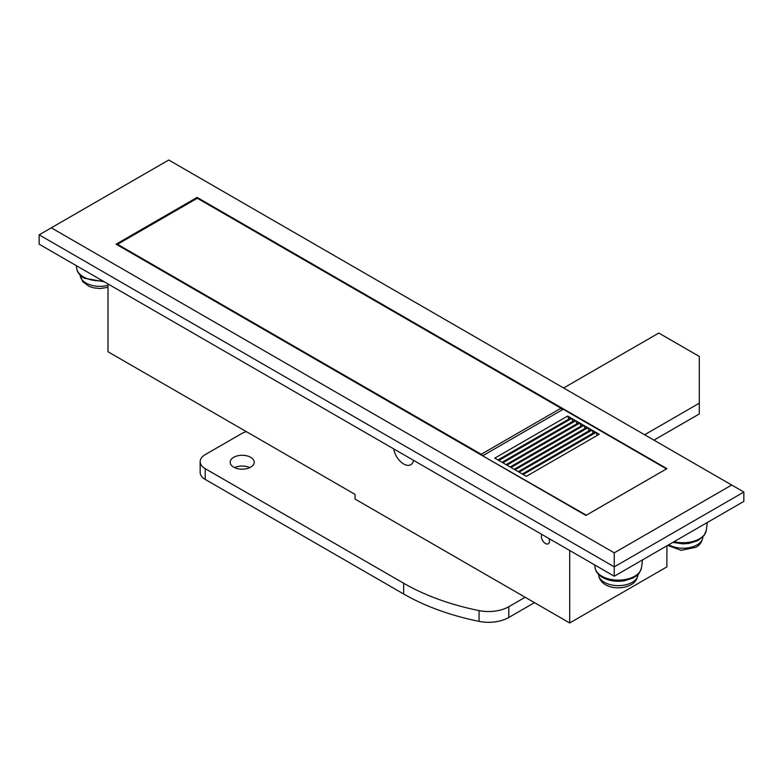 <?xml version="1.0" encoding="UTF-8"?>
<svg xmlns="http://www.w3.org/2000/svg" width="783" height="783" viewBox="0 0 783 783"><rect width="100%" height="100%" fill="white"/><g stroke="black" fill="none" stroke-linecap="round" stroke-linejoin="round"><path stroke-width="1.17" d="M393.732 448.904A14.319 8.27 -120 0 0 403.646 463.986A14.319 8.27 -120 0 0 410.811 464.691A14.319 8.27 -120 0 0 413.571 460.355A14.319 8.27 60 0 1 410.811 464.691A14.319 8.27 60 0 1 403.646 463.986A14.319 8.27 60 0 1 393.732 448.904M541.895 534.446A5.726 3.308 -120 0 0 541.895 539.125A5.726 3.308 -120 0 0 545.399 543.49A5.726 3.308 -120 0 0 548.266 543.774A5.726 3.308 -120 0 0 548.903 538.498A5.726 3.308 60 0 1 548.266 543.774A5.726 3.308 60 0 1 545.399 543.49A5.726 3.308 60 0 1 541.895 539.125A5.726 3.308 60 0 1 541.895 534.446M197.101 197.424L666.901 468.665L585.899 515.429L116.099 244.188L197.101 197.424L197.101 198.363M614.254 552.837L731.704 485.029L168.746 160.016L51.296 227.824L614.254 552.837L614.254 566.872L39.15 234.841L39.15 244.188L614.254 576.219L614.254 566.872L743.85 492.047L743.85 501.394L614.254 576.219M107.995 283.935L107.995 351.753L355.051 494.386L355.051 499.065L569.701 622.984L666.901 566.872L666.901 545.82M569.701 550.498L569.701 622.984M39.15 234.841L51.296 227.824M731.704 485.029L743.85 492.047M562.272 409.812L560.99 408.217L197.306 198.246L117.519 244.306L117.519 245.01M117.519 244.306L481.212 454.277L482.259 455.589M560.99 408.217L481.212 454.277M483.033 455.569L563.222 409.274L666.499 468.9L586.301 515.194L483.033 456.039M502.02 462.322L574.918 420.236L571.727 418.386L498.83 460.482L502.02 462.322M506.072 464.662L578.97 422.575L575.779 420.725L502.872 462.812L506.072 464.662M510.115 467.001L583.022 424.915L579.821 423.065L506.924 465.151L510.115 467.001M514.167 469.34L587.074 427.244L583.873 425.404L510.976 467.49L514.167 469.34M518.219 471.679L591.116 429.583L587.925 427.743L515.028 469.829L518.219 471.679M522.271 474.009L595.168 431.922L591.977 430.082L519.07 472.169L522.271 474.009M526.323 476.348L599.22 434.262L596.029 432.422L523.122 474.508L526.323 476.348M497.968 459.983L570.866 417.897L567.675 416.047L494.778 458.143L497.968 459.983M568.84 419.062L567.675 416.047M597.194 435.436L596.029 432.422M593.142 433.097L591.977 430.082M589.09 430.758L587.925 427.743M585.048 428.418L583.873 425.404M580.996 426.079L579.821 423.065M576.944 423.74L575.779 420.725M572.892 421.401L571.727 418.386M233.686 467.148A12.029 6.949 180 0 1 230.163 462.234A12.029 6.949 180 0 1 237.592 455.823A12.029 6.949 180 0 1 250.697 457.321A12.029 6.949 180 0 1 254.221 462.234A12.029 6.949 180 0 1 246.792 468.655A12.029 6.949 180 0 1 233.686 467.148M234.587 467.617A12.029 6.949 180 0 1 249.806 467.617M534.466 602.646L508.803 617.464A28.638 16.531 180 0 1 479.079 621.369A200.468 115.737 180 0 1 403.646 593.994L205.205 479.421A17.187 9.925 180 0 1 200.164 472.403L200.164 461.647A17.187 9.925 0 0 0 205.205 468.665L205.205 479.421M563.623 387.996L658.797 333.049L699.297 356.431L699.297 413.953L653.942 440.134M200.164 461.647A17.187 9.925 0 0 1 205.205 454.629L241.653 433.586A17.187 9.925 0 0 1 246.391 431.648M479.079 621.369L479.079 610.613A200.468 115.737 180 0 1 403.646 583.237L205.205 468.665M479.079 610.613A28.638 16.531 0 0 0 508.803 606.708L508.803 617.464M525.148 597.263L508.803 606.708M699.297 403.196L644.624 434.761M403.646 593.994L403.646 583.237M642.559 559.884L641.483 567.763A23.245 13.419 180 0 1 626.341 579.303A23.245 13.419 180 0 1 601.863 576.2A23.245 13.419 180 0 1 595.119 567.763L594.737 564.954M707.352 522.467L706.276 530.355A23.245 13.419 180 0 1 674.094 541.67M102.485 280.754A23.245 13.419 180 0 1 83.458 276.908A23.245 13.419 180 0 1 76.724 268.471L76.343 265.662M632.243 582.307A19.722 11.383 0 0 0 638.008 574.673C637.176 579.459 634.856 582.797 631.069 584.686C620.234 590.764 600.336 588.239 598.594 574.673A19.722 11.383 0 0 0 611.092 584.852A19.722 11.383 0 0 0 632.243 582.307M668.839 544.704A19.722 11.383 0 0 0 697.046 544.89A19.722 11.383 0 0 0 702.811 537.265C701.979 542.051 699.659 545.379 695.862 547.278L681.22 550.351L667.664 545.379M107.995 287.371L99.872 288.526L93.5 287.821L89.056 286.363L82.704 281.665L80.189 275.381A19.722 11.383 0 0 0 107.995 285.335M641.483 567.763C638.233 577.11 636.501 575.123 632.928 578.079L624.335 580.8C616.162 582.004 608.91 580.898 602.558 577.472C598.075 574.732 595.599 571.492 595.119 567.763M706.276 530.355L704.054 535.592L697.731 540.661L689.138 543.382L683.03 543.872L672.832 542.404M104.198 281.743L84.153 278.18C79.67 275.44 77.194 272.2 76.724 268.471"/></g></svg>
